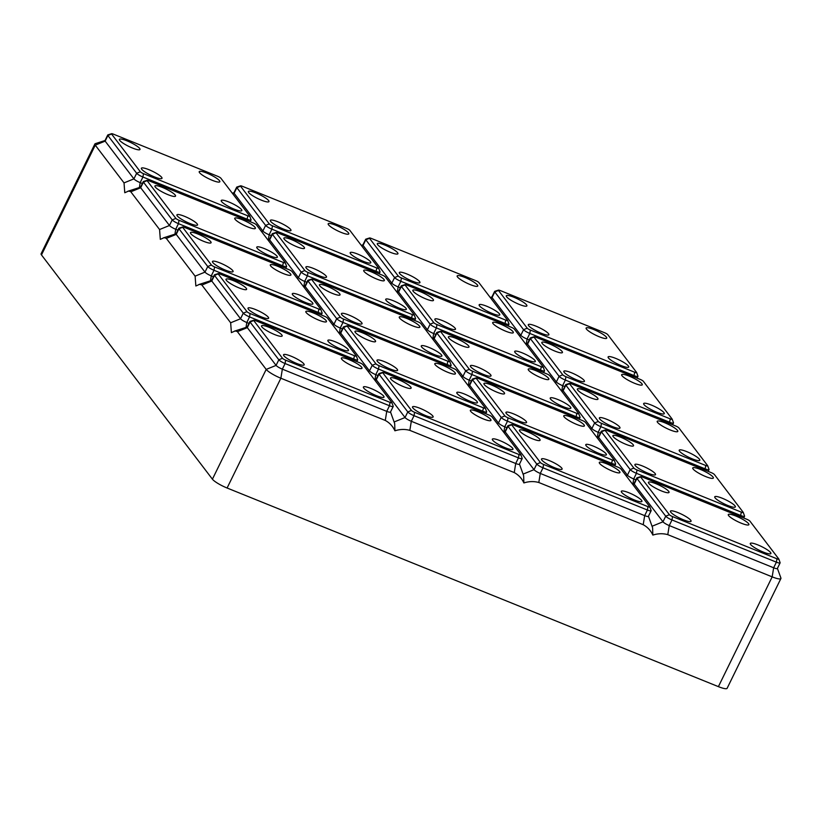 <?xml version="1.0" encoding="UTF-8"?>
<svg xmlns="http://www.w3.org/2000/svg" width="822" height="822" viewBox="0 0 822 822"><rect width="100%" height="100%" fill="white"/><g stroke="black" fill="none" stroke-linecap="round" stroke-linejoin="round"><path stroke-width="1.23" d="M728.611 515.589A11.477 2.168 -153.9 0 1 728.282 514.582A11.477 2.168 -153.9 0 1 737.673 516.802A11.477 2.168 -153.9 0 1 748.565 523.665A11.477 2.168 -153.9 0 1 748.893 524.683A11.477 2.168 -153.9 0 1 739.502 522.453A11.477 2.168 -153.9 0 1 728.611 515.589M750.609 544.462A11.477 2.168 -153.9 0 1 750.281 543.445A11.477 2.168 -153.9 0 1 759.672 545.674A11.477 2.168 -153.9 0 1 770.563 552.528A11.477 2.168 -153.9 0 1 770.892 553.545A11.477 2.168 -153.9 0 1 761.501 551.315A11.477 2.168 -153.9 0 1 750.609 544.462M648.774 483.315A11.477 2.168 -153.9 0 1 648.445 482.298A11.477 2.168 -153.9 0 1 657.836 484.528A11.477 2.168 -153.9 0 1 668.728 491.392A11.477 2.168 -153.9 0 1 669.057 492.399A11.477 2.168 -153.9 0 1 659.665 490.179A11.477 2.168 -153.9 0 1 648.774 483.315M670.773 512.178A11.477 2.168 -153.9 0 1 670.444 511.171A11.477 2.168 -153.9 0 1 679.835 513.39A11.477 2.168 -153.9 0 1 690.727 520.254A11.477 2.168 -153.9 0 1 691.055 521.271A11.477 2.168 -153.9 0 1 681.664 519.042A11.477 2.168 -153.9 0 1 670.773 512.178M634.224 483.418A5.651 1.069 26.1 0 0 634.039 483.552A5.651 1.069 26.1 0 0 634.204 484.055L662.974 521.806A5.651 1.069 26.1 0 0 669.242 525.566L773.646 567.776A5.651 1.069 26.1 0 0 777.365 568.485L780.109 562.875A5.651 1.069 26.1 0 0 780.099 562.649L778.794 559.032A2.826 0.534 26.1 0 0 778.711 558.898L749.941 521.148A2.826 0.534 26.1 0 0 746.808 519.268L642.403 477.058A2.826 0.534 26.1 0 0 640.636 476.637A2.826 0.534 26.1 0 0 640.626 476.955L669.396 514.695A2.826 0.534 26.1 0 0 672.53 516.576L776.934 558.785A2.826 0.534 26.1 0 0 778.794 559.032M640.636 476.637L636.968 477.808A5.651 1.069 26.1 0 0 636.783 477.952A5.651 1.069 26.1 0 0 636.947 478.455L665.717 516.195A5.651 1.069 26.1 0 0 671.985 519.956L776.389 562.166A5.651 1.069 26.1 0 0 780.109 562.875M780.9 578.524L727.121 688.302A13.244 2.507 26.1 0 1 718.397 686.637L772.177 576.859A13.244 2.507 26.1 0 0 780.9 578.524A13.244 2.507 26.1 0 0 780.89 577.979L777.407 568.392M776.934 558.785L776.389 562.166L773.646 567.776L772.177 576.859L667.783 534.649C662.943 533.303 657.96 533.447 652.853 535.081L652.606 527.816L648.445 516.247M718.397 686.637L227.098 488.011L280.877 378.233L282.347 369.15L386.741 411.36A5.651 1.069 26.1 0 0 390.46 412.069L393.214 406.458A5.651 1.069 26.1 0 0 393.204 406.232L391.889 402.605A2.826 0.534 26.1 0 0 391.817 402.472L363.047 364.732A2.826 0.534 26.1 0 0 359.913 362.851L255.508 320.642A2.826 0.534 26.1 0 0 253.741 320.21A2.826 0.534 26.1 0 0 253.731 320.529L282.501 358.279A2.826 0.534 26.1 0 0 285.635 360.159L390.029 402.369A2.826 0.534 26.1 0 0 391.889 402.605M105.021 140.531L95.311 143.655A13.244 2.507 26.1 0 0 94.879 143.984L41.1 253.762A13.244 2.507 26.1 0 0 41.48 254.933L212.415 479.185A13.244 2.507 26.1 0 0 227.098 488.011M217.748 176.329L113.344 134.13A2.826 0.534 26.1 0 0 111.576 133.698A2.826 0.534 26.1 0 0 111.566 134.017L140.336 171.767A2.826 0.534 26.1 0 0 143.47 173.648L247.874 215.857A2.826 0.534 26.1 0 0 249.724 216.094A2.826 0.534 26.1 0 0 249.652 215.96L220.882 178.22A2.826 0.534 26.1 0 0 217.748 176.329M212.415 479.185L266.194 369.407A13.244 2.507 26.1 0 0 280.877 378.233L385.282 420.443C389.628 422.806 392.834 426.258 394.92 430.8C400.037 429.166 405.01 429.022 409.849 430.368L514.253 472.578C518.59 474.941 521.806 478.394 523.891 482.935C528.998 481.302 533.971 481.158 538.811 482.504L643.215 524.713C647.551 527.087 650.767 530.539 652.853 535.081M105.165 140.49A5.651 1.069 26.1 0 0 104.98 140.624A5.651 1.069 26.1 0 0 105.144 141.127L133.914 178.867A5.651 1.069 26.1 0 0 140.182 182.638L142.35 183.512M111.576 133.698L107.908 134.88A5.651 1.069 26.1 0 0 107.723 135.024A5.651 1.069 26.1 0 0 107.888 135.517L136.657 173.267A5.651 1.069 26.1 0 0 142.925 177.028L247.33 219.238A5.651 1.069 26.1 0 0 251.049 219.947A5.651 1.069 26.1 0 0 251.039 219.71L249.724 216.094M161.667 177.316A11.477 2.168 -153.9 0 1 161.996 178.333A11.477 2.168 -153.9 0 1 152.604 176.114A11.477 2.168 -153.9 0 1 141.713 169.25A11.477 2.168 -153.9 0 1 141.384 168.233A11.477 2.168 -153.9 0 1 150.775 170.462A11.477 2.168 -153.9 0 1 161.667 177.316M241.504 209.6A11.477 2.168 -153.9 0 1 241.832 210.607A11.477 2.168 -153.9 0 1 232.441 208.387A11.477 2.168 -153.9 0 1 221.55 201.524A11.477 2.168 -153.9 0 1 221.221 200.517A11.477 2.168 -153.9 0 1 230.612 202.736A11.477 2.168 -153.9 0 1 241.504 209.6M139.668 148.453A11.477 2.168 -153.9 0 1 139.997 149.47A11.477 2.168 -153.9 0 1 130.595 147.241A11.477 2.168 -153.9 0 1 119.704 140.387A11.477 2.168 -153.9 0 1 119.375 139.37A11.477 2.168 -153.9 0 1 128.777 141.6A11.477 2.168 -153.9 0 1 139.668 148.453M219.505 180.727A11.477 2.168 -153.9 0 1 219.834 181.744A11.477 2.168 -153.9 0 1 210.432 179.525A11.477 2.168 -153.9 0 1 199.541 172.661A11.477 2.168 -153.9 0 1 199.212 171.644A11.477 2.168 -153.9 0 1 208.613 173.874A11.477 2.168 -153.9 0 1 219.505 180.727M598.683 436.79A5.651 1.069 26.1 0 0 598.498 436.924A5.651 1.069 26.1 0 0 598.663 437.427L627.433 475.178A5.651 1.069 26.1 0 0 633.7 478.938L635.868 479.812M605.095 430.009L601.427 431.18A5.651 1.069 26.1 0 0 601.242 431.324A5.651 1.069 26.1 0 0 601.406 431.827L630.176 469.568A5.651 1.069 26.1 0 0 636.444 473.328L740.848 515.538A5.651 1.069 26.1 0 0 744.568 516.247A5.651 1.069 26.1 0 0 744.557 516.021L743.252 512.404A2.826 0.534 26.1 0 0 743.17 512.27L714.4 474.52A2.826 0.534 26.1 0 0 711.266 472.64L606.862 430.43A2.826 0.534 26.1 0 0 605.095 430.009A2.826 0.534 26.1 0 0 605.084 430.327L633.854 468.067A2.826 0.534 26.1 0 0 636.988 469.948L741.393 512.157A2.826 0.534 26.1 0 0 743.252 512.404M655.185 473.626A11.477 2.168 -153.9 0 1 655.514 474.643A11.477 2.168 -153.9 0 1 646.123 472.414A11.477 2.168 -153.9 0 1 635.231 465.55A11.477 2.168 -153.9 0 1 634.903 464.543A11.477 2.168 -153.9 0 1 644.294 466.762A11.477 2.168 -153.9 0 1 655.185 473.626M633.187 444.753A11.477 2.168 -153.9 0 1 633.515 445.771A11.477 2.168 -153.9 0 1 624.124 443.551A11.477 2.168 -153.9 0 1 613.233 436.688A11.477 2.168 -153.9 0 1 612.904 435.67A11.477 2.168 -153.9 0 1 622.295 437.9A11.477 2.168 -153.9 0 1 633.187 444.753M715.068 497.834A11.477 2.168 -153.9 0 1 714.739 496.817A11.477 2.168 -153.9 0 1 724.131 499.036A11.477 2.168 -153.9 0 1 735.022 505.9A11.477 2.168 -153.9 0 1 735.351 506.917A11.477 2.168 -153.9 0 1 725.96 504.687A11.477 2.168 -153.9 0 1 715.068 497.834M693.069 468.961A11.477 2.168 -153.9 0 1 692.741 467.954A11.477 2.168 -153.9 0 1 702.132 470.174A11.477 2.168 -153.9 0 1 713.023 477.037A11.477 2.168 -153.9 0 1 713.352 478.055A11.477 2.168 -153.9 0 1 703.961 475.825A11.477 2.168 -153.9 0 1 693.069 468.961M247.33 327.002A5.651 1.069 26.1 0 0 247.145 327.135A5.651 1.069 26.1 0 0 247.309 327.639L276.079 365.389A5.651 1.069 26.1 0 0 282.347 369.15L285.09 363.54L389.494 405.749A5.651 1.069 26.1 0 0 393.214 406.458M253.741 320.21L250.073 321.392A5.651 1.069 26.1 0 0 249.888 321.536A5.651 1.069 26.1 0 0 250.052 322.029L278.822 359.779L276.079 365.389L266.194 369.407L237.301 331.523L235.164 330.958L231.393 332.622L230.653 322.779L201.76 284.895L199.623 284.33L195.852 285.994L195.112 276.151L166.219 238.267L164.081 237.702L160.311 239.366L159.571 229.523L130.677 191.629L128.54 191.074L124.769 192.738L124.03 182.895L95.26 145.155L105.144 141.127L107.888 135.517L111.566 134.017M569.554 383.381L565.885 384.552A5.651 1.069 26.1 0 0 565.7 384.696A5.651 1.069 26.1 0 0 565.865 385.189L594.635 422.94A5.651 1.069 26.1 0 0 600.903 426.7L705.307 468.91A5.651 1.069 26.1 0 0 709.026 469.619A5.651 1.069 26.1 0 0 709.016 469.393L707.711 465.776A2.826 0.534 26.1 0 0 707.629 465.632L678.859 427.892A2.826 0.534 26.1 0 0 675.725 426.012L571.321 383.802A2.826 0.534 26.1 0 0 569.554 383.381A2.826 0.534 26.1 0 0 569.543 383.699L598.313 421.439A2.826 0.534 26.1 0 0 601.447 423.32L705.851 465.529A2.826 0.534 26.1 0 0 707.711 465.776M563.142 390.162A5.651 1.069 26.1 0 0 562.957 390.296A5.651 1.069 26.1 0 0 563.121 390.799L591.891 428.55A5.651 1.069 26.1 0 0 598.159 432.31L600.327 433.184M211.788 280.374A5.651 1.069 26.1 0 0 211.603 280.508A5.651 1.069 26.1 0 0 211.768 281.011L240.538 318.751A5.651 1.069 26.1 0 0 246.805 322.522L248.974 323.395M218.2 273.582L214.532 274.764A5.651 1.069 26.1 0 0 214.347 274.908A5.651 1.069 26.1 0 0 214.511 275.401L243.281 313.151A5.651 1.069 26.1 0 0 249.549 316.912L353.953 359.122A5.651 1.069 26.1 0 0 357.673 359.831A5.651 1.069 26.1 0 0 357.662 359.604L356.347 355.977A2.826 0.534 26.1 0 0 356.275 355.844L327.505 318.104A2.826 0.534 26.1 0 0 324.371 316.223L219.967 274.014A2.826 0.534 26.1 0 0 218.2 273.582A2.826 0.534 26.1 0 0 218.19 273.901L246.96 311.651A2.826 0.534 26.1 0 0 250.094 313.531L354.488 355.741A2.826 0.534 26.1 0 0 356.347 355.977M677.482 430.409A11.477 2.168 -153.9 0 1 677.811 431.427A11.477 2.168 -153.9 0 1 668.42 429.197A11.477 2.168 -153.9 0 1 657.528 422.333A11.477 2.168 -153.9 0 1 657.199 421.326A11.477 2.168 -153.9 0 1 666.591 423.546A11.477 2.168 -153.9 0 1 677.482 430.409M619.644 426.998A11.477 2.168 -153.9 0 1 619.973 428.005A11.477 2.168 -153.9 0 1 610.582 425.786A11.477 2.168 -153.9 0 1 599.69 418.922A11.477 2.168 -153.9 0 1 599.361 417.915A11.477 2.168 -153.9 0 1 608.753 420.134A11.477 2.168 -153.9 0 1 619.644 426.998M597.645 398.125A11.477 2.168 -153.9 0 1 597.974 399.143A11.477 2.168 -153.9 0 1 588.583 396.923A11.477 2.168 -153.9 0 1 577.691 390.06A11.477 2.168 -153.9 0 1 577.363 389.042A11.477 2.168 -153.9 0 1 586.754 391.272A11.477 2.168 -153.9 0 1 597.645 398.125M679.527 451.206A11.477 2.168 -153.9 0 1 679.198 450.189A11.477 2.168 -153.9 0 1 688.589 452.408A11.477 2.168 -153.9 0 1 699.481 459.272A11.477 2.168 -153.9 0 1 699.81 460.289A11.477 2.168 -153.9 0 1 690.418 458.06A11.477 2.168 -153.9 0 1 679.527 451.206M534.012 336.753L530.344 337.924A5.651 1.069 26.1 0 0 530.159 338.068A5.651 1.069 26.1 0 0 530.324 338.561L559.094 376.312A5.651 1.069 26.1 0 0 565.361 380.072L669.766 422.282A5.651 1.069 26.1 0 0 673.485 422.991A5.651 1.069 26.1 0 0 673.485 422.765L672.17 419.148A2.826 0.534 26.1 0 0 672.088 419.004L643.318 381.264A2.826 0.534 26.1 0 0 640.184 379.384L535.78 337.174A2.826 0.534 26.1 0 0 534.012 336.753A2.826 0.534 26.1 0 0 534.002 337.071L562.772 374.811A2.826 0.534 26.1 0 0 565.906 376.692L670.31 418.901A2.826 0.534 26.1 0 0 672.17 419.148M527.601 343.534A5.651 1.069 26.1 0 0 527.416 343.668A5.651 1.069 26.1 0 0 527.58 344.171L556.35 381.922A5.651 1.069 26.1 0 0 562.618 385.682L564.786 386.556M147.117 180.326L143.449 181.508A5.651 1.069 26.1 0 0 143.264 181.652A5.651 1.069 26.1 0 0 143.429 182.145L172.199 219.895A5.651 1.069 26.1 0 0 178.466 223.656L282.871 265.866A5.651 1.069 26.1 0 0 286.59 266.575A5.651 1.069 26.1 0 0 286.58 266.338L285.265 262.721A2.826 0.534 26.1 0 0 285.193 262.588L256.423 224.848A2.826 0.534 26.1 0 0 253.289 222.957L148.885 180.758A2.826 0.534 26.1 0 0 147.117 180.326A2.826 0.534 26.1 0 0 147.107 180.645L175.877 218.395A2.826 0.534 26.1 0 0 179.011 220.275L283.415 262.485A2.826 0.534 26.1 0 0 285.265 262.721M176.247 233.746A5.651 1.069 26.1 0 0 176.062 233.88A5.651 1.069 26.1 0 0 176.227 234.383L204.997 272.123A5.651 1.069 26.1 0 0 211.264 275.894L213.432 276.767M182.659 226.954L178.99 228.136A5.651 1.069 26.1 0 0 178.806 228.28A5.651 1.069 26.1 0 0 178.97 228.773L207.74 266.523A5.651 1.069 26.1 0 0 214.008 270.284L318.412 312.494A5.651 1.069 26.1 0 0 322.132 313.203A5.651 1.069 26.1 0 0 322.121 312.966L320.806 309.349A2.826 0.534 26.1 0 0 320.734 309.216L291.964 271.476A2.826 0.534 26.1 0 0 288.83 269.595L184.426 227.386A2.826 0.534 26.1 0 0 182.659 226.954A2.826 0.534 26.1 0 0 182.648 227.273L211.418 265.023A2.826 0.534 26.1 0 0 214.552 266.903L318.946 309.113A2.826 0.534 26.1 0 0 320.806 309.349M641.941 383.782A11.477 2.168 -153.9 0 1 642.27 384.799A11.477 2.168 -153.9 0 1 632.878 382.569A11.477 2.168 -153.9 0 1 621.987 375.705A11.477 2.168 -153.9 0 1 621.658 374.698A11.477 2.168 -153.9 0 1 631.049 376.918A11.477 2.168 -153.9 0 1 641.941 383.782M584.103 380.37A11.477 2.168 -153.9 0 1 584.432 381.377A11.477 2.168 -153.9 0 1 575.04 379.158A11.477 2.168 -153.9 0 1 564.149 372.294A11.477 2.168 -153.9 0 1 563.82 371.287A11.477 2.168 -153.9 0 1 573.211 373.507A11.477 2.168 -153.9 0 1 584.103 380.37M562.104 351.497A11.477 2.168 -153.9 0 1 562.433 352.515A11.477 2.168 -153.9 0 1 553.042 350.295A11.477 2.168 -153.9 0 1 542.15 343.432A11.477 2.168 -153.9 0 1 541.821 342.414A11.477 2.168 -153.9 0 1 551.213 344.644A11.477 2.168 -153.9 0 1 562.104 351.497M643.986 404.578A11.477 2.168 -153.9 0 1 643.657 403.561A11.477 2.168 -153.9 0 1 653.048 405.78A11.477 2.168 -153.9 0 1 663.94 412.644A11.477 2.168 -153.9 0 1 664.268 413.661A11.477 2.168 -153.9 0 1 654.877 411.432A11.477 2.168 -153.9 0 1 643.986 404.578M498.471 290.125L494.813 291.296A5.651 1.069 26.1 0 0 494.618 291.44A5.651 1.069 26.1 0 0 494.782 291.933L523.552 329.684A5.651 1.069 26.1 0 0 529.82 333.444L634.224 375.654A5.651 1.069 26.1 0 0 637.944 376.363A5.651 1.069 26.1 0 0 637.944 376.137L636.629 372.51A2.826 0.534 26.1 0 0 636.547 372.376L607.777 334.636A2.826 0.534 26.1 0 0 604.643 332.756L500.238 290.546A2.826 0.534 26.1 0 0 498.471 290.125A2.826 0.534 26.1 0 0 498.461 290.443L527.231 328.183A2.826 0.534 26.1 0 0 530.365 330.064L634.769 372.274A2.826 0.534 26.1 0 0 636.629 372.51M492.059 296.906A5.651 1.069 26.1 0 0 491.875 297.04A5.651 1.069 26.1 0 0 492.039 297.543L520.809 335.294A5.651 1.069 26.1 0 0 527.077 339.054L529.245 339.928M140.706 187.118A5.651 1.069 26.1 0 0 140.521 187.252A5.651 1.069 26.1 0 0 140.685 187.755L169.455 225.495A5.651 1.069 26.1 0 0 175.723 229.266L177.891 230.139M197.208 223.944A11.477 2.168 -153.9 0 1 197.537 224.961A11.477 2.168 -153.9 0 1 188.146 222.741A11.477 2.168 -153.9 0 1 177.254 215.878A11.477 2.168 -153.9 0 1 176.925 214.861A11.477 2.168 -153.9 0 1 186.317 217.09A11.477 2.168 -153.9 0 1 197.208 223.944M175.209 195.081A11.477 2.168 -153.9 0 1 175.538 196.098A11.477 2.168 -153.9 0 1 166.136 193.869A11.477 2.168 -153.9 0 1 155.245 187.015A11.477 2.168 -153.9 0 1 154.916 185.998A11.477 2.168 -153.9 0 1 164.318 188.228A11.477 2.168 -153.9 0 1 175.209 195.081M257.091 248.152A11.477 2.168 -153.9 0 1 256.762 247.145A11.477 2.168 -153.9 0 1 266.153 249.364A11.477 2.168 -153.9 0 1 277.045 256.228A11.477 2.168 -153.9 0 1 277.374 257.245A11.477 2.168 -153.9 0 1 267.982 255.015A11.477 2.168 -153.9 0 1 257.091 248.152M235.082 219.289A11.477 2.168 -153.9 0 1 234.753 218.272A11.477 2.168 -153.9 0 1 244.155 220.502A11.477 2.168 -153.9 0 1 255.046 227.355A11.477 2.168 -153.9 0 1 255.375 228.372A11.477 2.168 -153.9 0 1 245.973 226.153A11.477 2.168 -153.9 0 1 235.082 219.289M606.4 337.154A11.477 2.168 -153.9 0 1 606.728 338.161A11.477 2.168 -153.9 0 1 597.337 335.941A11.477 2.168 -153.9 0 1 586.446 329.077A11.477 2.168 -153.9 0 1 586.117 328.07A11.477 2.168 -153.9 0 1 595.508 330.29A11.477 2.168 -153.9 0 1 606.4 337.154M548.562 333.742A11.477 2.168 -153.9 0 1 548.891 334.749A11.477 2.168 -153.9 0 1 539.499 332.53A11.477 2.168 -153.9 0 1 528.608 325.666A11.477 2.168 -153.9 0 1 528.279 324.659A11.477 2.168 -153.9 0 1 537.67 326.879A11.477 2.168 -153.9 0 1 548.562 333.742M526.563 304.87A11.477 2.168 -153.9 0 1 526.892 305.887A11.477 2.168 -153.9 0 1 517.5 303.667A11.477 2.168 -153.9 0 1 506.609 296.804A11.477 2.168 -153.9 0 1 506.28 295.786A11.477 2.168 -153.9 0 1 515.671 298.016A11.477 2.168 -153.9 0 1 526.563 304.87M608.444 357.95A11.477 2.168 -153.9 0 1 608.116 356.933A11.477 2.168 -153.9 0 1 617.507 359.152A11.477 2.168 -153.9 0 1 628.398 366.016A11.477 2.168 -153.9 0 1 628.727 367.033A11.477 2.168 -153.9 0 1 619.336 364.804A11.477 2.168 -153.9 0 1 608.444 357.95M369.51 237.979L365.841 239.161A5.651 1.069 26.1 0 0 365.656 239.294A5.651 1.069 26.1 0 0 365.821 239.798L394.591 277.548A5.651 1.069 26.1 0 0 400.859 281.309L505.253 323.519A5.651 1.069 26.1 0 0 508.982 324.228A5.651 1.069 26.1 0 0 508.972 323.991L507.657 320.375A2.826 0.534 26.1 0 0 507.585 320.241L478.805 282.491A2.826 0.534 26.1 0 0 475.671 280.61L371.277 238.401A2.826 0.534 26.1 0 0 369.51 237.979A2.826 0.534 26.1 0 0 369.499 238.298L398.269 276.048A2.826 0.534 26.1 0 0 401.403 277.928L505.797 320.138A2.826 0.534 26.1 0 0 507.657 320.375M363.098 244.761A5.651 1.069 26.1 0 0 362.913 244.905A5.651 1.069 26.1 0 0 363.067 245.408L391.847 283.148A5.651 1.069 26.1 0 0 398.115 286.909L400.283 287.792M419.6 281.597A11.477 2.168 -153.9 0 1 419.929 282.614A11.477 2.168 -153.9 0 1 410.538 280.384A11.477 2.168 -153.9 0 1 399.646 273.531A11.477 2.168 -153.9 0 1 399.317 272.514A11.477 2.168 -153.9 0 1 408.709 274.743A11.477 2.168 -153.9 0 1 419.6 281.597M397.601 252.734A11.477 2.168 -153.9 0 1 397.93 253.751A11.477 2.168 -153.9 0 1 388.529 251.522A11.477 2.168 -153.9 0 1 377.637 244.668A11.477 2.168 -153.9 0 1 377.308 243.651A11.477 2.168 -153.9 0 1 386.71 245.87A11.477 2.168 -153.9 0 1 397.601 252.734M479.473 305.805A11.477 2.168 -153.9 0 1 479.154 304.787A11.477 2.168 -153.9 0 1 488.545 307.017A11.477 2.168 -153.9 0 1 499.437 313.881A11.477 2.168 -153.9 0 1 499.766 314.888A11.477 2.168 -153.9 0 1 490.364 312.668A11.477 2.168 -153.9 0 1 479.473 305.805M457.474 276.942A11.477 2.168 -153.9 0 1 457.145 275.925A11.477 2.168 -153.9 0 1 466.547 278.155A11.477 2.168 -153.9 0 1 477.438 285.008A11.477 2.168 -153.9 0 1 477.767 286.025A11.477 2.168 -153.9 0 1 468.365 283.806A11.477 2.168 -153.9 0 1 457.474 276.942M405.051 284.607L401.383 285.789A5.651 1.069 26.1 0 0 401.198 285.922A5.651 1.069 26.1 0 0 401.362 286.426L430.132 324.176A5.651 1.069 26.1 0 0 436.4 327.937L540.794 370.147A5.651 1.069 26.1 0 0 544.524 370.856A5.651 1.069 26.1 0 0 544.513 370.619L543.198 367.002A2.826 0.534 26.1 0 0 543.126 366.869L514.346 329.119A2.826 0.534 26.1 0 0 511.212 327.238L406.818 285.029A2.826 0.534 26.1 0 0 405.051 284.607A2.826 0.534 26.1 0 0 405.041 284.926L433.811 322.676A2.826 0.534 26.1 0 0 436.944 324.556L541.338 366.766A2.826 0.534 26.1 0 0 543.198 367.002M398.639 291.399A5.651 1.069 26.1 0 0 398.454 291.533A5.651 1.069 26.1 0 0 398.608 292.036L427.389 329.776A5.651 1.069 26.1 0 0 433.646 333.537L435.824 334.42M455.141 328.225A11.477 2.168 -153.9 0 1 455.47 329.242A11.477 2.168 -153.9 0 1 446.079 327.022A11.477 2.168 -153.9 0 1 435.177 320.159A11.477 2.168 -153.9 0 1 434.859 319.142A11.477 2.168 -153.9 0 1 444.25 321.371A11.477 2.168 -153.9 0 1 455.141 328.225M433.143 299.362A11.477 2.168 -153.9 0 1 433.471 300.379A11.477 2.168 -153.9 0 1 424.07 298.15A11.477 2.168 -153.9 0 1 413.178 291.296A11.477 2.168 -153.9 0 1 412.85 290.279A11.477 2.168 -153.9 0 1 422.251 292.498A11.477 2.168 -153.9 0 1 433.143 299.362M515.014 352.433A11.477 2.168 -153.9 0 1 514.695 351.415A11.477 2.168 -153.9 0 1 524.087 353.645A11.477 2.168 -153.9 0 1 534.978 360.509A11.477 2.168 -153.9 0 1 535.307 361.516A11.477 2.168 -153.9 0 1 525.905 359.296A11.477 2.168 -153.9 0 1 515.014 352.433M493.015 323.57A11.477 2.168 -153.9 0 1 492.686 322.553A11.477 2.168 -153.9 0 1 502.088 324.782A11.477 2.168 -153.9 0 1 512.979 331.636A11.477 2.168 -153.9 0 1 513.308 332.653A11.477 2.168 -153.9 0 1 503.907 330.434A11.477 2.168 -153.9 0 1 493.015 323.57M394.92 430.8L394.673 423.536L390.512 411.976M326.128 320.621A11.477 2.168 -153.9 0 1 326.457 321.628A11.477 2.168 -153.9 0 1 317.056 319.409A11.477 2.168 -153.9 0 1 306.164 312.545A11.477 2.168 -153.9 0 1 305.835 311.528A11.477 2.168 -153.9 0 1 315.237 313.757A11.477 2.168 -153.9 0 1 326.128 320.621M341.705 359.173A11.477 2.168 -153.9 0 1 341.377 358.156A11.477 2.168 -153.9 0 1 350.778 360.385A11.477 2.168 -153.9 0 1 361.67 367.249A11.477 2.168 -153.9 0 1 361.999 368.256A11.477 2.168 -153.9 0 1 352.597 366.037A11.477 2.168 -153.9 0 1 341.705 359.173M363.714 388.046A11.477 2.168 -153.9 0 1 363.386 387.028A11.477 2.168 -153.9 0 1 372.777 389.248A11.477 2.168 -153.9 0 1 383.668 396.112A11.477 2.168 -153.9 0 1 383.997 397.129A11.477 2.168 -153.9 0 1 374.606 394.899A11.477 2.168 -153.9 0 1 363.714 388.046M281.833 334.965A11.477 2.168 -153.9 0 1 282.162 335.982A11.477 2.168 -153.9 0 1 272.76 333.763A11.477 2.168 -153.9 0 1 261.869 326.899A11.477 2.168 -153.9 0 1 261.54 325.882A11.477 2.168 -153.9 0 1 270.941 328.112A11.477 2.168 -153.9 0 1 281.833 334.965M303.832 363.838A11.477 2.168 -153.9 0 1 304.161 364.845A11.477 2.168 -153.9 0 1 294.769 362.625A11.477 2.168 -153.9 0 1 283.878 355.762A11.477 2.168 -153.9 0 1 283.549 354.744A11.477 2.168 -153.9 0 1 292.94 356.974A11.477 2.168 -153.9 0 1 303.832 363.838M232.749 270.572A11.477 2.168 -153.9 0 1 233.078 271.589A11.477 2.168 -153.9 0 1 223.687 269.369A11.477 2.168 -153.9 0 1 212.795 262.506A11.477 2.168 -153.9 0 1 212.466 261.488A11.477 2.168 -153.9 0 1 221.858 263.718A11.477 2.168 -153.9 0 1 232.749 270.572M210.751 241.709A11.477 2.168 -153.9 0 1 211.079 242.726A11.477 2.168 -153.9 0 1 201.678 240.497A11.477 2.168 -153.9 0 1 190.786 233.643A11.477 2.168 -153.9 0 1 190.457 232.626A11.477 2.168 -153.9 0 1 199.859 234.856A11.477 2.168 -153.9 0 1 210.751 241.709M292.632 294.779A11.477 2.168 -153.9 0 1 292.303 293.773A11.477 2.168 -153.9 0 1 301.695 295.992A11.477 2.168 -153.9 0 1 312.586 302.856A11.477 2.168 -153.9 0 1 312.915 303.873A11.477 2.168 -153.9 0 1 303.524 301.643A11.477 2.168 -153.9 0 1 292.632 294.779M270.623 265.917A11.477 2.168 -153.9 0 1 270.294 264.9A11.477 2.168 -153.9 0 1 279.696 267.129A11.477 2.168 -153.9 0 1 290.587 273.993A11.477 2.168 -153.9 0 1 290.916 275A11.477 2.168 -153.9 0 1 281.514 272.781A11.477 2.168 -153.9 0 1 270.623 265.917M94.879 143.984A13.244 2.507 26.1 0 0 95.26 145.155L41.48 254.933M505.263 431.283A5.651 1.069 26.1 0 0 505.078 431.416A5.651 1.069 26.1 0 0 505.232 431.92L534.012 469.66A5.651 1.069 26.1 0 0 540.27 473.431L644.674 515.63A5.651 1.069 26.1 0 0 648.394 516.339L651.137 510.739A5.651 1.069 26.1 0 0 651.137 510.503L649.822 506.886A2.826 0.534 26.1 0 0 649.74 506.753L620.97 469.002A2.826 0.534 26.1 0 0 617.836 467.122L513.442 424.923A2.826 0.534 26.1 0 0 511.674 424.491A2.826 0.534 26.1 0 0 511.664 424.81L540.434 462.56A2.826 0.534 26.1 0 0 543.568 464.44L647.962 506.65A2.826 0.534 26.1 0 0 649.822 506.886M511.674 424.491L508.006 425.673A5.651 1.069 26.1 0 0 507.821 425.817A5.651 1.069 26.1 0 0 507.986 426.31L536.756 464.06A5.651 1.069 26.1 0 0 543.023 467.821L647.417 510.03A5.651 1.069 26.1 0 0 651.137 510.739M523.891 482.935L523.645 475.681L519.473 464.111M476.133 377.863L472.465 379.045A5.651 1.069 26.1 0 0 472.28 379.178A5.651 1.069 26.1 0 0 472.445 379.682L501.215 417.432A5.651 1.069 26.1 0 0 507.482 421.193L611.876 463.403A5.651 1.069 26.1 0 0 615.596 464.111A5.651 1.069 26.1 0 0 615.596 463.875L614.281 460.258A2.826 0.534 26.1 0 0 614.198 460.125L585.428 422.374A2.826 0.534 26.1 0 0 582.295 420.494L477.901 378.295A2.826 0.534 26.1 0 0 476.133 377.863A2.826 0.534 26.1 0 0 476.123 378.182L504.893 415.932A2.826 0.534 26.1 0 0 508.027 417.812L612.421 460.022A2.826 0.534 26.1 0 0 614.281 460.258M469.722 384.655A5.651 1.069 26.1 0 0 469.537 384.788A5.651 1.069 26.1 0 0 469.691 385.292L498.471 423.032A5.651 1.069 26.1 0 0 504.729 426.803L506.907 427.676M440.592 331.235L436.924 332.417A5.651 1.069 26.1 0 0 436.739 332.55A5.651 1.069 26.1 0 0 436.903 333.054L465.673 370.804A5.651 1.069 26.1 0 0 471.941 374.565L576.335 416.775A5.651 1.069 26.1 0 0 580.065 417.484A5.651 1.069 26.1 0 0 580.055 417.247L578.739 413.63A2.826 0.534 26.1 0 0 578.667 413.497L549.887 375.746A2.826 0.534 26.1 0 0 546.753 373.866L442.359 331.656A2.826 0.534 26.1 0 0 440.592 331.235A2.826 0.534 26.1 0 0 440.582 331.554L469.352 369.304A2.826 0.534 26.1 0 0 472.486 371.184L576.88 413.394A2.826 0.534 26.1 0 0 578.739 413.63M434.18 338.027A5.651 1.069 26.1 0 0 433.995 338.161A5.651 1.069 26.1 0 0 434.15 338.664L462.93 376.404A5.651 1.069 26.1 0 0 469.187 380.165L471.366 381.048M490.683 374.853A11.477 2.168 -153.9 0 1 491.011 375.87A11.477 2.168 -153.9 0 1 481.62 373.65A11.477 2.168 -153.9 0 1 470.718 366.787A11.477 2.168 -153.9 0 1 470.4 365.769A11.477 2.168 -153.9 0 1 479.791 367.999A11.477 2.168 -153.9 0 1 490.683 374.853M468.684 345.99A11.477 2.168 -153.9 0 1 469.013 347.007A11.477 2.168 -153.9 0 1 459.611 344.778A11.477 2.168 -153.9 0 1 448.72 337.924A11.477 2.168 -153.9 0 1 448.391 336.907A11.477 2.168 -153.9 0 1 457.792 339.126A11.477 2.168 -153.9 0 1 468.684 345.99M550.555 399.06A11.477 2.168 -153.9 0 1 550.226 398.053A11.477 2.168 -153.9 0 1 559.628 400.273A11.477 2.168 -153.9 0 1 570.519 407.137A11.477 2.168 -153.9 0 1 570.848 408.144A11.477 2.168 -153.9 0 1 561.447 405.924A11.477 2.168 -153.9 0 1 550.555 399.06M528.556 370.198A11.477 2.168 -153.9 0 1 528.227 369.181A11.477 2.168 -153.9 0 1 537.629 371.41A11.477 2.168 -153.9 0 1 548.521 378.264A11.477 2.168 -153.9 0 1 548.849 379.281A11.477 2.168 -153.9 0 1 539.448 377.062A11.477 2.168 -153.9 0 1 528.556 370.198M526.224 421.481A11.477 2.168 -153.9 0 1 526.553 422.498A11.477 2.168 -153.9 0 1 517.161 420.278A11.477 2.168 -153.9 0 1 506.26 413.415A11.477 2.168 -153.9 0 1 505.941 412.397A11.477 2.168 -153.9 0 1 515.332 414.627A11.477 2.168 -153.9 0 1 526.224 421.481M504.225 392.618A11.477 2.168 -153.9 0 1 504.554 393.635A11.477 2.168 -153.9 0 1 495.152 391.406A11.477 2.168 -153.9 0 1 484.261 384.552A11.477 2.168 -153.9 0 1 483.932 383.535A11.477 2.168 -153.9 0 1 493.334 385.765A11.477 2.168 -153.9 0 1 504.225 392.618M586.096 445.688A11.477 2.168 -153.9 0 1 585.767 444.681A11.477 2.168 -153.9 0 1 595.169 446.901A11.477 2.168 -153.9 0 1 606.061 453.765A11.477 2.168 -153.9 0 1 606.389 454.772A11.477 2.168 -153.9 0 1 596.988 452.552A11.477 2.168 -153.9 0 1 586.096 445.688M564.098 416.826A11.477 2.168 -153.9 0 1 563.769 415.809A11.477 2.168 -153.9 0 1 573.17 418.038A11.477 2.168 -153.9 0 1 584.062 424.892A11.477 2.168 -153.9 0 1 584.38 425.909A11.477 2.168 -153.9 0 1 574.989 423.69A11.477 2.168 -153.9 0 1 564.098 416.826M599.639 463.454A11.477 2.168 -153.9 0 1 599.31 462.437A11.477 2.168 -153.9 0 1 608.712 464.666A11.477 2.168 -153.9 0 1 619.603 471.52A11.477 2.168 -153.9 0 1 619.922 472.537A11.477 2.168 -153.9 0 1 610.53 470.318A11.477 2.168 -153.9 0 1 599.639 463.454M621.638 492.316A11.477 2.168 -153.9 0 1 621.309 491.309A11.477 2.168 -153.9 0 1 630.71 493.529A11.477 2.168 -153.9 0 1 641.602 500.393A11.477 2.168 -153.9 0 1 641.931 501.399A11.477 2.168 -153.9 0 1 632.529 499.18A11.477 2.168 -153.9 0 1 621.638 492.316M539.766 439.246A11.477 2.168 -153.9 0 1 540.095 440.263A11.477 2.168 -153.9 0 1 530.693 438.034A11.477 2.168 -153.9 0 1 519.802 431.18A11.477 2.168 -153.9 0 1 519.473 430.163A11.477 2.168 -153.9 0 1 528.875 432.393A11.477 2.168 -153.9 0 1 539.766 439.246M561.765 468.108A11.477 2.168 -153.9 0 1 562.094 469.126A11.477 2.168 -153.9 0 1 552.692 466.906A11.477 2.168 -153.9 0 1 541.801 460.043A11.477 2.168 -153.9 0 1 541.482 459.025A11.477 2.168 -153.9 0 1 550.874 461.255A11.477 2.168 -153.9 0 1 561.765 468.108M234.126 192.625A5.651 1.069 26.1 0 0 233.941 192.769A5.651 1.069 26.1 0 0 234.106 193.262L262.876 231.013A5.651 1.069 26.1 0 0 269.143 234.773L271.322 235.657M240.538 185.844L236.88 187.026A5.651 1.069 26.1 0 0 236.695 187.159A5.651 1.069 26.1 0 0 236.849 187.663L265.619 225.403A5.651 1.069 26.1 0 0 271.887 229.163L376.291 271.373A5.651 1.069 26.1 0 0 380.011 272.082A5.651 1.069 26.1 0 0 380.011 271.856L378.695 268.239A2.826 0.534 26.1 0 0 378.613 268.106L349.843 230.355A2.826 0.534 26.1 0 0 346.709 228.475L242.305 186.265A2.826 0.534 26.1 0 0 240.538 185.844A2.826 0.534 26.1 0 0 240.527 186.162L269.297 223.903A2.826 0.534 26.1 0 0 272.431 225.793L376.836 267.993A2.826 0.534 26.1 0 0 378.695 268.239M282.501 358.279L278.822 359.779A5.651 1.069 26.1 0 0 285.09 363.54L285.635 360.159M290.639 229.461A11.477 2.168 -153.9 0 1 290.957 230.479A11.477 2.168 -153.9 0 1 281.566 228.249A11.477 2.168 -153.9 0 1 270.674 221.395A11.477 2.168 -153.9 0 1 270.346 220.378A11.477 2.168 -153.9 0 1 279.747 222.598A11.477 2.168 -153.9 0 1 290.639 229.461M268.63 200.599A11.477 2.168 -153.9 0 1 268.958 201.606A11.477 2.168 -153.9 0 1 259.567 199.386A11.477 2.168 -153.9 0 1 248.676 192.523A11.477 2.168 -153.9 0 1 248.347 191.505A11.477 2.168 -153.9 0 1 257.738 193.735A11.477 2.168 -153.9 0 1 268.63 200.599M350.511 253.669A11.477 2.168 -153.9 0 1 350.182 252.652A11.477 2.168 -153.9 0 1 359.574 254.882A11.477 2.168 -153.9 0 1 370.465 261.735A11.477 2.168 -153.9 0 1 370.794 262.752A11.477 2.168 -153.9 0 1 361.403 260.523A11.477 2.168 -153.9 0 1 350.511 253.669M328.512 224.807A11.477 2.168 -153.9 0 1 328.183 223.79A11.477 2.168 -153.9 0 1 337.575 226.009A11.477 2.168 -153.9 0 1 348.466 232.873A11.477 2.168 -153.9 0 1 348.795 233.89A11.477 2.168 -153.9 0 1 339.404 231.66A11.477 2.168 -153.9 0 1 328.512 224.807M276.079 232.472L272.421 233.654A5.651 1.069 26.1 0 0 272.236 233.787A5.651 1.069 26.1 0 0 272.39 234.291L301.16 272.031A5.651 1.069 26.1 0 0 307.428 275.791L411.832 318.001A5.651 1.069 26.1 0 0 415.552 318.71A5.651 1.069 26.1 0 0 415.552 318.484L414.237 314.867A2.826 0.534 26.1 0 0 414.154 314.734L385.384 276.983A2.826 0.534 26.1 0 0 382.251 275.103L277.846 232.893A2.826 0.534 26.1 0 0 276.079 232.472A2.826 0.534 26.1 0 0 276.069 232.79L304.839 270.53A2.826 0.534 26.1 0 0 307.973 272.421L412.377 314.62A2.826 0.534 26.1 0 0 414.237 314.867M269.667 239.253A5.651 1.069 26.1 0 0 269.482 239.397A5.651 1.069 26.1 0 0 269.647 239.89L298.417 277.641A5.651 1.069 26.1 0 0 304.685 281.401L306.863 282.285M326.18 276.089A11.477 2.168 -153.9 0 1 326.498 277.106A11.477 2.168 -153.9 0 1 317.107 274.877A11.477 2.168 -153.9 0 1 306.216 268.023A11.477 2.168 -153.9 0 1 305.887 267.006A11.477 2.168 -153.9 0 1 315.288 269.226A11.477 2.168 -153.9 0 1 326.18 276.089M304.171 247.227A11.477 2.168 -153.9 0 1 304.5 248.234A11.477 2.168 -153.9 0 1 295.108 246.014A11.477 2.168 -153.9 0 1 284.217 239.151A11.477 2.168 -153.9 0 1 283.888 238.144A11.477 2.168 -153.9 0 1 293.279 240.363A11.477 2.168 -153.9 0 1 304.171 247.227M386.052 300.297A11.477 2.168 -153.9 0 1 385.724 299.28A11.477 2.168 -153.9 0 1 395.115 301.51A11.477 2.168 -153.9 0 1 406.006 308.363A11.477 2.168 -153.9 0 1 406.335 309.38A11.477 2.168 -153.9 0 1 396.944 307.151A11.477 2.168 -153.9 0 1 386.052 300.297M364.054 271.435A11.477 2.168 -153.9 0 1 363.725 270.417A11.477 2.168 -153.9 0 1 373.116 272.637A11.477 2.168 -153.9 0 1 384.008 279.501A11.477 2.168 -153.9 0 1 384.336 280.518A11.477 2.168 -153.9 0 1 374.945 278.288A11.477 2.168 -153.9 0 1 364.054 271.435M376.291 379.137A5.651 1.069 26.1 0 0 376.106 379.281A5.651 1.069 26.1 0 0 376.271 379.774L405.041 417.525A5.651 1.069 26.1 0 0 411.308 421.285L515.713 463.495A5.651 1.069 26.1 0 0 519.432 464.204L522.176 458.594A5.651 1.069 26.1 0 0 522.176 458.368L520.86 454.751A2.826 0.534 26.1 0 0 520.778 454.617L492.008 416.867A2.826 0.534 26.1 0 0 488.874 414.987L384.47 372.777A2.826 0.534 26.1 0 0 382.703 372.356A2.826 0.534 26.1 0 0 382.692 372.674L411.462 410.425A2.826 0.534 26.1 0 0 414.596 412.305L519.001 454.515A2.826 0.534 26.1 0 0 520.86 454.751M382.703 372.356L379.045 373.537A5.651 1.069 26.1 0 0 378.86 373.671A5.651 1.069 26.1 0 0 379.014 374.174L407.784 411.914A5.651 1.069 26.1 0 0 414.052 415.685L518.456 457.885A5.651 1.069 26.1 0 0 522.176 458.594M470.677 411.319A11.477 2.168 -153.9 0 1 470.348 410.301A11.477 2.168 -153.9 0 1 479.74 412.521A11.477 2.168 -153.9 0 1 490.631 419.384A11.477 2.168 -153.9 0 1 490.96 420.402A11.477 2.168 -153.9 0 1 481.569 418.172A11.477 2.168 -153.9 0 1 470.677 411.319M492.676 440.181A11.477 2.168 -153.9 0 1 492.347 439.164A11.477 2.168 -153.9 0 1 501.739 441.393A11.477 2.168 -153.9 0 1 512.63 448.247A11.477 2.168 -153.9 0 1 512.959 449.264A11.477 2.168 -153.9 0 1 503.567 447.034A11.477 2.168 -153.9 0 1 492.676 440.181M410.795 387.111A11.477 2.168 -153.9 0 1 411.123 388.118A11.477 2.168 -153.9 0 1 401.732 385.898A11.477 2.168 -153.9 0 1 390.84 379.034A11.477 2.168 -153.9 0 1 390.512 378.028A11.477 2.168 -153.9 0 1 399.903 380.247A11.477 2.168 -153.9 0 1 410.795 387.111M432.793 415.973A11.477 2.168 -153.9 0 1 433.122 416.99A11.477 2.168 -153.9 0 1 423.731 414.761A11.477 2.168 -153.9 0 1 412.839 407.907A11.477 2.168 -153.9 0 1 412.51 406.89A11.477 2.168 -153.9 0 1 421.902 409.109A11.477 2.168 -153.9 0 1 432.793 415.973M347.161 325.728L343.504 326.909A5.651 1.069 26.1 0 0 343.319 327.043A5.651 1.069 26.1 0 0 343.473 327.546L372.243 365.287A5.651 1.069 26.1 0 0 378.51 369.057L482.915 411.257A5.651 1.069 26.1 0 0 486.634 411.966A5.651 1.069 26.1 0 0 486.634 411.74L485.319 408.123A2.826 0.534 26.1 0 0 485.237 407.989L456.467 370.239A2.826 0.534 26.1 0 0 453.333 368.359L348.929 326.149A2.826 0.534 26.1 0 0 347.161 325.728A2.826 0.534 26.1 0 0 347.151 326.046L375.921 363.797A2.826 0.534 26.1 0 0 379.055 365.677L483.459 407.876A2.826 0.534 26.1 0 0 485.319 408.123M340.75 332.509A5.651 1.069 26.1 0 0 340.565 332.653A5.651 1.069 26.1 0 0 340.729 333.146L369.499 370.897A5.651 1.069 26.1 0 0 375.767 374.657L377.945 375.541M397.262 369.345A11.477 2.168 -153.9 0 1 397.581 370.362A11.477 2.168 -153.9 0 1 388.19 368.133A11.477 2.168 -153.9 0 1 377.298 361.279A11.477 2.168 -153.9 0 1 376.969 360.262A11.477 2.168 -153.9 0 1 386.361 362.481A11.477 2.168 -153.9 0 1 397.262 369.345M375.253 340.483A11.477 2.168 -153.9 0 1 375.582 341.49A11.477 2.168 -153.9 0 1 366.191 339.27A11.477 2.168 -153.9 0 1 355.299 332.407A11.477 2.168 -153.9 0 1 354.97 331.4A11.477 2.168 -153.9 0 1 364.362 333.619A11.477 2.168 -153.9 0 1 375.253 340.483M457.135 393.553A11.477 2.168 -153.9 0 1 456.806 392.536A11.477 2.168 -153.9 0 1 466.197 394.766A11.477 2.168 -153.9 0 1 477.089 401.619A11.477 2.168 -153.9 0 1 477.418 402.636A11.477 2.168 -153.9 0 1 468.026 400.406A11.477 2.168 -153.9 0 1 457.135 393.553M435.136 364.691A11.477 2.168 -153.9 0 1 434.807 363.673A11.477 2.168 -153.9 0 1 444.199 365.893A11.477 2.168 -153.9 0 1 455.09 372.756A11.477 2.168 -153.9 0 1 455.419 373.774A11.477 2.168 -153.9 0 1 446.027 371.544A11.477 2.168 -153.9 0 1 435.136 364.691M311.62 279.1L307.962 280.281A5.651 1.069 26.1 0 0 307.777 280.415A5.651 1.069 26.1 0 0 307.931 280.918L336.701 318.659A5.651 1.069 26.1 0 0 342.969 322.419L447.374 364.629A5.651 1.069 26.1 0 0 451.093 365.338A5.651 1.069 26.1 0 0 451.093 365.112L449.778 361.495A2.826 0.534 26.1 0 0 449.696 361.361L420.926 323.611A2.826 0.534 26.1 0 0 417.792 321.731L313.388 279.521A2.826 0.534 26.1 0 0 311.62 279.1A2.826 0.534 26.1 0 0 311.61 279.418L340.38 317.158A2.826 0.534 26.1 0 0 343.514 319.049L447.918 361.248A2.826 0.534 26.1 0 0 449.778 361.495M305.209 285.881A5.651 1.069 26.1 0 0 305.024 286.025A5.651 1.069 26.1 0 0 305.188 286.518L333.958 324.269A5.651 1.069 26.1 0 0 340.226 328.029L342.404 328.913M361.721 322.717A11.477 2.168 -153.9 0 1 362.04 323.734A11.477 2.168 -153.9 0 1 352.648 321.505A11.477 2.168 -153.9 0 1 341.757 314.651A11.477 2.168 -153.9 0 1 341.428 313.634A11.477 2.168 -153.9 0 1 350.819 315.853A11.477 2.168 -153.9 0 1 361.721 322.717M339.712 293.855A11.477 2.168 -153.9 0 1 340.041 294.862A11.477 2.168 -153.9 0 1 330.65 292.642A11.477 2.168 -153.9 0 1 319.758 285.779A11.477 2.168 -153.9 0 1 319.429 284.772A11.477 2.168 -153.9 0 1 328.821 286.991A11.477 2.168 -153.9 0 1 339.712 293.855M421.594 346.925A11.477 2.168 -153.9 0 1 421.265 345.908A11.477 2.168 -153.9 0 1 430.656 348.138A11.477 2.168 -153.9 0 1 441.548 354.991A11.477 2.168 -153.9 0 1 441.876 356.008A11.477 2.168 -153.9 0 1 432.485 353.779A11.477 2.168 -153.9 0 1 421.594 346.925M399.595 318.063A11.477 2.168 -153.9 0 1 399.266 317.045A11.477 2.168 -153.9 0 1 408.657 319.265A11.477 2.168 -153.9 0 1 419.549 326.128A11.477 2.168 -153.9 0 1 419.878 327.146A11.477 2.168 -153.9 0 1 410.486 324.916A11.477 2.168 -153.9 0 1 399.595 318.063M268.291 317.21A11.477 2.168 -153.9 0 1 268.619 318.217A11.477 2.168 -153.9 0 1 259.228 315.997A11.477 2.168 -153.9 0 1 248.336 309.134A11.477 2.168 -153.9 0 1 248.008 308.116A11.477 2.168 -153.9 0 1 257.399 310.346A11.477 2.168 -153.9 0 1 268.291 317.21M246.292 288.337A11.477 2.168 -153.9 0 1 246.621 289.354A11.477 2.168 -153.9 0 1 237.219 287.125A11.477 2.168 -153.9 0 1 226.327 280.271A11.477 2.168 -153.9 0 1 225.999 279.254A11.477 2.168 -153.9 0 1 235.4 281.484A11.477 2.168 -153.9 0 1 246.292 288.337M328.173 341.407A11.477 2.168 -153.9 0 1 327.844 340.4A11.477 2.168 -153.9 0 1 337.236 342.62A11.477 2.168 -153.9 0 1 348.127 349.484A11.477 2.168 -153.9 0 1 348.456 350.501A11.477 2.168 -153.9 0 1 339.065 348.271A11.477 2.168 -153.9 0 1 328.173 341.407M632.858 484.6L634.204 484.055L636.947 478.455L640.626 476.955M667.783 534.649L669.242 525.566L671.985 519.956L672.53 516.576M652.072 526.244L662.974 521.806L665.717 516.195L669.396 514.695M124.03 182.895L133.914 178.867L136.657 173.267L140.336 171.767M139.391 187.539L140.182 182.638L142.925 177.028L143.47 173.648M632.909 483.839L633.7 478.938L636.444 473.328L636.988 469.948M740.303 516.637L741.393 512.157M626.087 475.722L627.433 475.178L630.176 469.568L633.854 468.067M597.317 437.972L598.663 437.427L601.406 431.827L605.084 430.327M237.424 331.667L247.309 327.639L250.052 322.029L253.731 320.529M385.282 420.443L386.741 411.36L389.494 405.749L390.029 402.369M704.762 470.009L705.851 465.529M597.368 437.212L598.159 432.31L600.903 426.7L601.447 423.32M590.545 429.094L591.891 428.55L594.635 422.94L598.313 421.439M201.883 285.039L211.768 281.011L214.511 275.401L218.19 273.901M230.653 322.779L240.538 318.751L243.281 313.151L246.96 311.651M246.014 327.423L246.805 322.522L249.549 316.912L250.094 313.531M561.775 391.344L563.121 390.799L565.865 385.189L569.543 383.699M669.221 423.381L670.31 418.901M561.827 390.584L562.618 385.682L565.361 380.072L565.906 376.692M555.004 382.466L556.35 381.922L559.094 376.312L562.772 374.811M282.326 266.965L283.415 262.485M210.473 280.795L211.264 275.894L214.008 270.284L214.552 266.903M317.867 313.593L318.946 309.113M353.409 360.221L354.488 355.741M526.234 344.716L527.58 344.171L530.324 338.561L534.002 337.071M633.68 376.753L634.769 372.274M526.286 343.956L527.077 339.054L529.82 333.444L530.365 330.064M519.463 335.838L520.809 335.294L523.552 329.684L527.231 328.183M130.801 191.783L140.685 187.755L143.429 182.145L147.107 180.645M159.571 229.523L169.455 225.495L172.199 219.895L175.877 218.395M174.932 234.167L175.723 229.266L178.466 223.656L179.011 220.275M490.693 298.088L492.039 297.543L494.782 291.933L498.461 290.443M504.718 324.618L505.797 320.138M361.731 245.953L363.067 245.408L365.821 239.798L369.499 238.298M390.501 283.693L391.847 283.148L394.591 277.548L398.269 276.048M397.324 291.82L398.115 286.909L400.859 281.309L401.403 277.928M540.26 371.246L541.338 366.766M397.273 292.581L398.608 292.036L401.362 286.426L405.041 284.926M426.043 330.321L427.389 329.776L430.132 324.176L433.811 322.676M432.865 338.448L433.646 333.537L436.4 327.937L436.944 324.556M246.785 220.337L247.874 215.857M166.342 238.411L176.227 234.383L178.97 228.773L182.648 227.273M195.112 276.151L204.997 272.123L207.74 266.523L211.418 265.023M503.896 432.464L505.232 431.92L507.986 426.31L511.664 424.81M523.111 474.109L534.012 469.66L536.756 464.06L540.434 462.56M643.215 524.713L644.674 515.63L647.417 510.03L647.962 506.65M538.811 482.504L540.27 473.431L543.023 467.821L543.568 464.44M611.342 464.502L612.421 460.022M503.948 431.704L504.729 426.803L507.482 421.193L508.027 417.812M468.355 385.837L469.691 385.292L472.445 379.682L476.123 378.182M497.125 423.587L498.471 423.032L501.215 417.432L504.893 415.932M575.801 417.874L576.88 413.394M468.406 385.076L469.187 380.165L471.941 374.565L472.486 371.184M461.584 376.949L462.93 376.404L465.673 370.804L469.352 369.304M432.814 339.209L434.15 338.664L436.903 333.054L440.582 331.554M232.77 193.807L234.106 193.262L236.849 187.663L240.527 186.162M261.54 231.557L262.876 231.013L265.619 225.403L269.297 223.903M268.352 239.675L269.143 234.773L271.887 229.163L272.431 225.793M375.757 272.472L376.836 267.993M411.298 319.1L412.377 314.62M268.301 240.435L269.647 239.89L272.39 234.291L276.069 232.79M297.081 278.185L298.417 277.641L301.16 272.031L304.839 270.53M303.893 286.303L304.685 281.401L307.428 275.791L307.973 272.421M374.924 380.319L376.271 379.774L379.014 374.174L382.692 372.674M394.139 421.963L405.041 417.525L407.784 411.914L411.462 410.425M409.849 430.368L411.308 421.285L414.052 415.685L414.596 412.305M514.253 472.578L515.713 463.495L518.456 457.885L519.001 454.515M482.38 412.356L483.459 407.876M339.383 333.691L340.729 333.146L343.473 327.546L347.151 326.046M368.164 371.441L369.499 370.897L372.243 365.287L375.921 363.797M374.976 379.558L375.767 374.657L378.51 369.057L379.055 365.677M446.839 365.728L447.918 361.248M339.435 332.931L340.226 328.029L342.969 322.419L343.514 319.049M332.622 324.813L333.958 324.269L336.701 318.659L340.38 317.158M303.842 287.063L305.188 286.518L307.931 280.918L311.61 279.418M634.039 483.552L636.783 477.952M634.091 483.459L632.406 484.004M743.705 518.014L744.568 516.247M598.498 436.924L601.242 431.324M598.55 436.831L596.864 437.376M104.98 140.624L107.723 135.024M708.163 471.386L709.026 469.619M211.603 280.508L214.347 274.908M563.008 390.203L561.323 390.748M562.957 390.296L565.7 384.696M672.622 424.758L673.485 422.991M285.727 268.332L286.59 266.575M321.268 314.96L322.132 313.203M211.644 280.415L198.903 284.515M527.467 343.575L525.782 344.12M527.416 343.668L530.159 338.068M637.081 378.13L637.944 376.363M140.521 187.252L143.264 181.652M356.81 361.598L357.673 359.831M491.926 296.948L490.241 297.492M491.875 297.04L494.618 291.44M508.119 325.985L508.982 324.228M362.913 244.905L365.656 239.294M543.661 372.613L544.524 370.856M398.454 291.533L401.198 285.922M398.495 291.44L396.821 291.985M250.186 221.704L251.049 219.947M176.103 233.787L163.362 237.887M176.062 233.88L178.806 228.28M362.954 244.812L361.279 245.357M505.078 431.416L507.821 425.817M614.733 465.869L615.596 464.111M469.578 384.696L467.893 385.241M579.202 419.241L580.065 417.484M434.037 338.068L432.351 338.613M433.995 338.161L436.739 332.55M505.119 431.324L503.434 431.869M469.537 384.788L472.28 379.178M140.562 187.159L127.821 191.259M247.145 327.135L249.888 321.536M247.186 327.043L234.445 331.143M379.148 273.849L380.011 272.082M233.941 192.769L236.695 187.159M233.993 192.667L232.307 193.211M414.689 320.477L415.552 318.71M269.482 239.397L272.236 233.787M269.534 239.294L267.849 239.839M376.106 379.281L378.86 373.671M376.157 379.189L374.472 379.723M485.771 413.733L486.634 411.966M340.565 332.653L343.319 327.043M340.616 332.561L338.931 333.095M450.23 367.105L451.093 365.338M305.075 285.933L303.39 286.467M305.024 286.025L307.777 280.415"/></g></svg>
